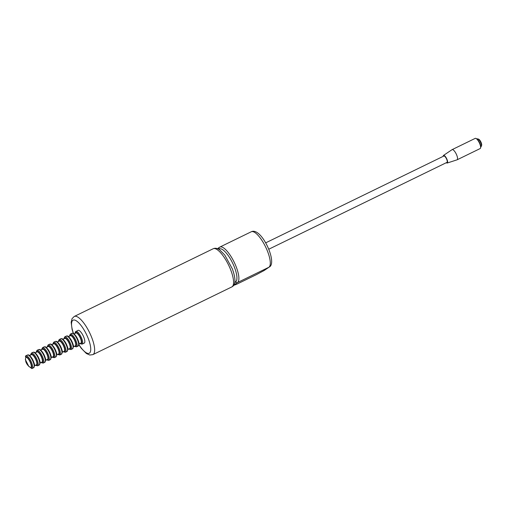<?xml version="1.0" encoding="UTF-8"?>
<svg xmlns="http://www.w3.org/2000/svg" width="507" height="507" viewBox="0 0 507 507"><rect width="100%" height="100%" fill="white"/><g stroke="black" fill="none" stroke-linecap="round" stroke-linejoin="round"><path stroke-width="0.76" d="M29.184 366.713C26.668 364.229 25.483 361.897 25.642 359.704M25.54 356.091L25.806 357.397L25.35 359.583L28.684 366.187L31.852 368.583A7.079 2.224 -116 0 0 32.061 368.519A7.079 2.224 -116 0 0 30.959 361.18A7.079 2.224 -116 0 0 25.857 355.794L25.426 356.129M25.857 355.794L27.429 355.027A7.079 2.224 64 0 1 32.53 360.414A7.079 2.224 64 0 1 33.633 367.752L31.852 368.583M28.037 364.888L26.212 361.288M30.908 367.499A5.666 1.781 -116 0 0 29.894 361.548A5.666 1.781 -116 0 0 25.876 357.359A5.666 1.781 -116 0 0 25.806 357.397M234.798 282.317L235.406 282.019A18.404 5.786 -116 0 0 235.635 281.886A18.404 5.786 -116 0 0 232.358 262.563A18.404 5.786 -116 0 0 219.284 248.931L218.669 249.229M256.479 274.585A2.833 1.268 -118 0 1 256.428 274.617A2.833 1.268 -118 0 1 256.371 274.642L236.756 284.199A2.833 2.63 69.4 0 1 236.477 284.326L236.477 284.326A2.833 2.833 0 0 0 236.725 284.218A2.833 0.887 -116 0 0 236.756 284.199L233.626 285.371M233.86 285.023L237.479 282.564A19.824 6.23 -116 0 0 233.955 261.751A19.824 6.23 -116 0 0 219.867 247.067L251.282 231.756A19.824 6.23 64 0 1 265.37 246.446A19.824 6.23 64 0 1 268.894 267.252L264.001 270.58A2.833 1.268 62 0 0 264.058 270.554A2.833 1.268 62 0 0 264.096 270.529M75.879 331.42A7.079 2.224 -116 0 1 80.981 336.806A7.079 2.224 -116 0 1 82.077 344.145L84.257 343.087A7.079 2.224 -116 0 0 83.154 335.748A7.079 2.224 -116 0 0 78.053 330.355L75.372 331.838L74.947 333.441M34.558 365.731L36.396 364.831A5.666 1.781 -116 0 0 35.515 358.962A5.666 1.781 -116 0 0 31.434 354.653L29.596 355.546M40.116 363.018L41.954 362.125A5.666 1.781 -116 0 0 41.073 356.256A5.666 1.781 -116 0 0 36.992 351.94L35.154 352.84M45.674 360.312L47.512 359.419A5.666 1.781 -116 0 0 46.631 353.544A5.666 1.781 -116 0 0 42.55 349.234L40.712 350.128M51.232 357.6L53.064 356.706A5.666 1.781 -116 0 0 52.189 350.838A5.666 1.781 -116 0 0 48.108 346.528L46.27 347.422M56.79 354.894L58.622 354A5.666 1.781 -116 0 0 57.741 348.132A5.666 1.781 -116 0 0 53.66 343.816L51.828 344.709M62.348 352.188L64.18 351.294A5.666 1.781 -116 0 0 63.299 345.419A5.666 1.781 -116 0 0 59.218 341.11L57.386 342.003M67.906 349.475L69.738 348.582A5.666 1.781 -116 0 0 68.857 342.713A5.666 1.781 -116 0 0 64.776 338.403L62.944 339.297M73.464 346.769L75.296 345.875A5.666 1.781 -116 0 0 74.415 340.001A5.666 1.781 -116 0 0 70.334 335.691L68.502 336.585M79.022 344.063L80.854 343.163A5.666 1.781 -116 0 0 79.973 337.294A5.666 1.781 -116 0 0 75.892 332.985L74.06 333.879M480.554 148.019L480.699 147.499A5.241 1.648 -116 0 0 479.521 142.575A5.241 1.648 -116 0 0 476.371 138.614L475.87 138.411A5.666 1.781 64 0 1 479.28 142.695A5.666 1.781 64 0 1 480.554 148.019A5.666 1.781 64 0 1 480.161 148.564L457.086 159.813A5.666 1.781 -116 0 0 456.205 153.938A5.666 1.781 -116 0 0 452.124 149.628A5.666 1.781 -116 0 0 452.054 149.666L443.511 155.408A4.246 1.337 -116 0 0 443.207 156.34M452.124 149.628L475.198 138.386A5.666 1.781 64 0 1 475.87 138.411M446.312 162.703A4.246 1.337 -116 0 0 447.231 163.032L457.016 159.838A5.666 1.781 -116 0 0 457.086 159.813M481.403 146.117L481.65 145.256A3.543 1.115 -116 0 0 480.858 141.928A3.543 1.115 -116 0 0 478.722 139.248L477.892 138.912A4.246 1.337 64 0 1 480.452 142.125A4.246 1.337 64 0 1 481.403 146.117A4.246 1.337 64 0 1 481.111 146.529L480.769 146.694M477.049 139.057L477.391 138.893A4.246 1.337 64 0 1 477.892 138.912M447.231 163.032A4.246 1.337 -116 0 0 446.623 158.609A4.246 1.337 -116 0 0 443.511 155.408M268.761 249.229L446.971 162.379A3.543 1.115 -116 0 0 446.42 158.71A3.543 1.115 -116 0 0 443.872 156.017L265.662 242.866M25.489 356.77A6.369 2.003 64 0 1 30.027 361.314A6.369 2.003 64 0 1 31.231 368.133M251.282 231.756C261.403 226.616 277.899 263.095 269.211 267.069A2.833 2.687 -124.2 0 1 268.894 267.252L237.479 282.564A1.413 1.344 -124.2 0 1 235.635 281.886L234.773 282.475M217.459 248.664L219.867 247.067A19.824 6.23 -116 0 0 219.626 247.213A1.413 1.344 55.8 0 0 219.043 249.045M236.693 284.231A2.833 0.887 -116 0 0 236.725 284.218L256.339 274.661A2.833 2.833 0 0 0 256.428 274.617L264.058 270.554A2.833 2.833 0 0 0 264.318 270.396A2.833 2.687 -124.2 0 1 264.001 270.58L256.371 274.642A2.833 0.887 64 0 1 256.339 274.661A2.833 0.887 64 0 1 256.301 274.674M74.263 316.45L213.206 248.741A21.237 6.673 64 0 1 228.511 264.908A21.237 6.673 64 0 1 231.813 286.924L92.876 354.634A21.237 6.673 -116 0 0 89.574 332.617A21.237 6.673 -116 0 0 74.263 316.45L72.057 318.63L71.164 322.262L72.089 329.423L73.331 333.422M73.534 333.524A18.404 5.786 64 0 1 77.774 321.92A18.404 5.786 64 0 1 90.728 348.499A18.404 5.786 64 0 1 78.978 344.69M34.203 366.567A6.369 2.003 -116 0 0 32.936 360.217A6.369 2.003 -116 0 0 28.715 355.306M31.415 353.087L32.987 352.321A7.079 2.224 64 0 1 38.088 357.708A7.079 2.224 64 0 1 39.191 365.046L37.619 365.813A7.079 2.224 -116 0 0 36.517 358.474A7.079 2.224 -116 0 0 31.415 353.087L30.49 355.109M30.61 355.052A6.369 2.003 64 0 1 35.712 358.867A6.369 2.003 64 0 1 35.566 365.236M39.761 363.861A6.369 2.003 -116 0 0 38.494 357.511A6.369 2.003 -116 0 0 34.273 352.599M36.973 350.375L38.545 349.608A7.079 2.224 64 0 1 43.646 355.001A7.079 2.224 64 0 1 44.749 362.34L43.177 363.101A7.079 2.224 -116 0 0 42.075 355.762A7.079 2.224 -116 0 0 36.973 350.375L36.048 352.403M36.162 352.346A6.369 2.003 64 0 1 41.27 356.155A6.369 2.003 64 0 1 41.124 362.53M45.319 361.155A6.369 2.003 -116 0 0 44.052 354.805A6.369 2.003 -116 0 0 39.831 349.887M42.531 347.669L44.103 346.902A7.079 2.224 64 0 1 49.204 352.289A7.079 2.224 64 0 1 50.307 359.628L48.735 360.395A7.079 2.224 -116 0 0 47.633 353.056A7.079 2.224 -116 0 0 42.531 347.669L41.606 349.697M41.72 349.64A6.369 2.003 64 0 1 46.828 353.449A6.369 2.003 64 0 1 46.682 359.818M50.877 358.443A6.369 2.003 -116 0 0 49.61 352.092A6.369 2.003 -116 0 0 45.389 347.181M48.089 344.956L49.661 344.196A7.079 2.224 64 0 1 54.762 349.583A7.079 2.224 64 0 1 55.865 356.922L54.293 357.689A7.079 2.224 -116 0 0 53.191 350.35A7.079 2.224 -116 0 0 48.089 344.956L47.164 346.984M47.278 346.927A6.369 2.003 64 0 1 52.386 350.743A6.369 2.003 64 0 1 52.24 357.112M56.435 355.737A6.369 2.003 -116 0 0 55.168 349.386A6.369 2.003 -116 0 0 50.947 344.475M53.647 342.25L55.219 341.484A7.079 2.224 64 0 1 60.32 346.877A7.079 2.224 64 0 1 61.417 354.216L59.851 354.976A7.079 2.224 -116 0 0 58.749 347.637A7.079 2.224 -116 0 0 53.647 342.25L52.715 344.278M52.836 344.221A6.369 2.003 64 0 1 57.944 348.03A6.369 2.003 64 0 1 57.798 354.399M61.993 353.024A6.369 2.003 -116 0 0 60.726 346.68A6.369 2.003 -116 0 0 56.505 341.762M59.205 339.544L60.777 338.777A7.079 2.224 64 0 1 65.878 344.164A7.079 2.224 64 0 1 66.975 351.503L65.409 352.27A7.079 2.224 -116 0 0 64.307 344.931A7.079 2.224 -116 0 0 59.205 339.544L58.273 341.572M58.394 341.509A6.369 2.003 64 0 1 63.502 345.324A6.369 2.003 64 0 1 63.356 351.693M67.551 350.318A6.369 2.003 -116 0 0 66.278 343.968A6.369 2.003 -116 0 0 62.063 339.056M64.763 336.832L66.335 336.071A7.079 2.224 64 0 1 71.436 341.458A7.079 2.224 64 0 1 72.533 348.797L70.967 349.564A7.079 2.224 -116 0 0 69.865 342.225A7.079 2.224 -116 0 0 64.763 336.832L63.831 338.86M63.952 338.803A6.369 2.003 64 0 1 69.06 342.612A6.369 2.003 64 0 1 68.914 348.987M73.109 347.612A6.369 2.003 -116 0 0 71.836 341.262A6.369 2.003 -116 0 0 67.621 336.344M70.321 334.126L71.893 333.359A7.079 2.224 64 0 1 76.994 338.746A7.079 2.224 64 0 1 78.091 346.085L76.519 346.851A7.079 2.224 -116 0 0 75.423 339.513A7.079 2.224 -116 0 0 70.321 334.126L69.389 336.154M69.51 336.097A6.369 2.003 64 0 1 74.618 339.905A6.369 2.003 64 0 1 74.472 346.275M78.667 344.899A6.369 2.003 -116 0 0 77.394 338.549A6.369 2.003 -116 0 0 73.179 333.638M75.068 333.384A6.369 2.003 64 0 1 80.176 337.199A6.369 2.003 64 0 1 80.03 343.569M25.35 359.583L26.263 361.396M28.684 366.187L27.771 364.381M233.607 285.403L236.477 284.326M269.211 267.069L264.318 270.396M92.876 354.634L89.802 355.027L86.386 353.499L81.316 348.353L78.934 344.918M213.206 248.741C215.215 247.853 217.383 248.227 219.696 249.875L224.766 255.021L232.371 268.919C236.484 280.422 235.159 285.397 231.813 286.924M27.429 355.027C28.455 355.23 28.411 353.404 32.169 358.722C34.108 362.847 34.901 365.084 34.552 365.433L33.633 367.752M37.619 365.813L35.452 365.293M32.987 352.321C34.007 352.523 33.969 350.692 37.727 356.015C39.666 360.135 40.459 362.372 40.11 362.727L39.191 365.046M43.177 363.101L41.01 362.587M38.545 349.608C39.565 349.811 39.521 347.986 43.285 353.303C45.224 357.429 46.017 359.666 45.668 360.021L44.749 362.34M48.735 360.395L46.568 359.875M44.103 346.902C45.123 347.105 45.079 345.273 48.843 350.597C50.782 354.716 51.575 356.96 51.226 357.308L50.307 359.628M54.293 357.689L52.126 357.169M49.661 344.196C50.681 344.399 50.637 342.567 54.401 347.884C56.34 352.01 57.133 354.247 56.784 354.602L55.865 356.922M59.851 354.976L57.678 354.463M55.219 341.484C56.239 341.686 56.195 339.861 59.959 345.178C61.898 349.304 62.691 351.541 62.342 351.896L61.417 354.216M65.409 352.27L63.236 351.75M60.777 338.777C61.797 338.98 61.753 337.149 65.517 342.472C67.456 346.592 68.249 348.829 67.9 349.184L66.975 351.503M70.967 349.564L68.794 349.044M66.335 336.071C67.355 336.268 67.311 334.443 71.069 339.76C73.014 343.885 73.807 346.123 73.458 346.477L72.533 348.797M76.519 346.851L74.352 346.332M71.893 333.359C72.913 333.562 72.869 331.73 76.627 337.054C78.572 341.179 79.365 343.416 79.016 343.765L78.091 346.085M82.077 344.145L79.91 343.626"/></g></svg>
